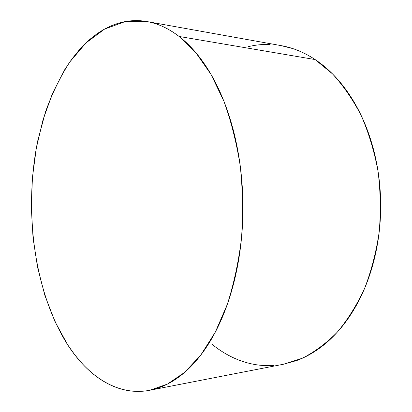 <?xml version="1.0" encoding="UTF-8"?>
<svg xmlns="http://www.w3.org/2000/svg" width="412" height="412" viewBox="0 0 412 412"><rect width="100%" height="100%" fill="white"/><g stroke="black" fill="none" stroke-linecap="round" stroke-linejoin="round"><path stroke-width="0.62" d="M150.241 390.169L283.693 364.187L302.362 358.219C314.66 351.966 326.314 343.263 337.335 332.108C347.79 319.599 356.885 305.014 364.63 288.359C371.408 270.71 376.264 251.892 379.205 231.905C380.93 211.572 380.539 191.317 378.025 171.14C374.317 151.379 368.75 132.922 361.319 115.767C352.971 99.658 343.361 85.691 332.489 73.877L315.128 59.56L179.107 36.462L195.793 52.607L210.939 74.278L223.824 101.022C231.117 121.102 236.596 142.804 240.268 166.129C242.771 189.989 243.188 213.936 241.52 237.971C238.656 261.574 233.923 283.708 227.311 304.37L215.316 332.123L200.86 354.974L184.653 372.371L167.39 384.118L149.721 390.272C117.889 396.375 88.178 376.589 67.635 344.751C33.995 291.608 23.51 210.439 37.739 140.816L45.464 111.956C52.051 93.663 60.126 77.039 69.695 62.088L85.933 42.966L104.566 29.103L125.14 21.615L146.991 21.563C157.842 23.463 168.549 28.428 179.107 36.462L315.128 59.56C304.108 52.329 292.839 47.694 281.334 45.66L147.522 21.661M67.635 344.751L74.943 355.056L82.853 364.321C88.328 370.156 94.157 375.136 100.337 379.272C106.528 383.397 112.986 386.507 119.727 388.604C126.469 390.694 133.385 391.611 140.471 391.354C147.563 391.086 154.685 389.52 161.839 386.647C168.997 383.763 176.017 379.503 182.887 373.864C189.762 368.21 196.297 361.19 202.488 352.801C208.678 344.396 214.322 334.74 219.411 323.837C224.494 312.914 228.83 300.987 232.425 288.055C236.009 275.108 238.697 261.507 240.495 247.262C242.282 233.001 243.09 218.535 242.925 203.858C242.75 189.175 241.602 174.75 239.496 160.582C237.369 146.42 234.366 132.947 230.493 120.16C226.605 107.393 222.001 95.656 216.676 84.96C211.351 74.278 205.5 64.864 199.135 56.717C192.764 48.59 186.09 41.839 179.107 36.462C172.123 31.101 165.032 27.115 157.827 24.504C150.627 21.908 143.489 20.605 136.413 20.6C129.337 20.6 122.462 21.764 115.782 24.092C109.103 26.419 102.727 29.757 96.645 34.088C90.568 38.429 84.857 43.6 79.516 49.605L71.817 59.122L64.741 69.654L52.545 93.292L43.054 119.665L36.333 147.99L32.419 177.562L31.322 207.725L33.042 237.848L37.564 267.3L44.877 295.419L54.925 321.499L67.635 344.751M283.152 364.296L296.511 360.603C304.061 357.848 311.431 353.934 318.615 348.861C325.804 343.773 332.602 337.557 339.024 330.208C345.436 322.843 351.266 314.464 356.504 305.071C361.736 295.662 366.191 285.449 369.878 274.423C373.55 263.386 376.305 251.835 378.149 239.769C379.982 227.697 380.822 215.455 380.678 203.049C380.513 190.643 379.37 178.437 377.243 166.438C375.1 154.448 372.057 143.005 368.117 132.113C364.167 121.231 359.465 111.183 354.011 101.97C348.547 92.777 342.526 84.615 335.945 77.482C329.363 70.37 322.426 64.396 315.128 59.56C307.841 54.739 300.394 51.078 292.793 48.575L280.778 45.562M270.081 44.45C262.542 44.197 255.172 44.965 247.978 46.747M211.717 344.015C217.701 348.943 224.04 353.099 230.741 356.483C237.446 359.861 244.424 362.333 251.665 363.894C258.916 365.454 266.312 365.98 273.862 365.48"/></g></svg>
